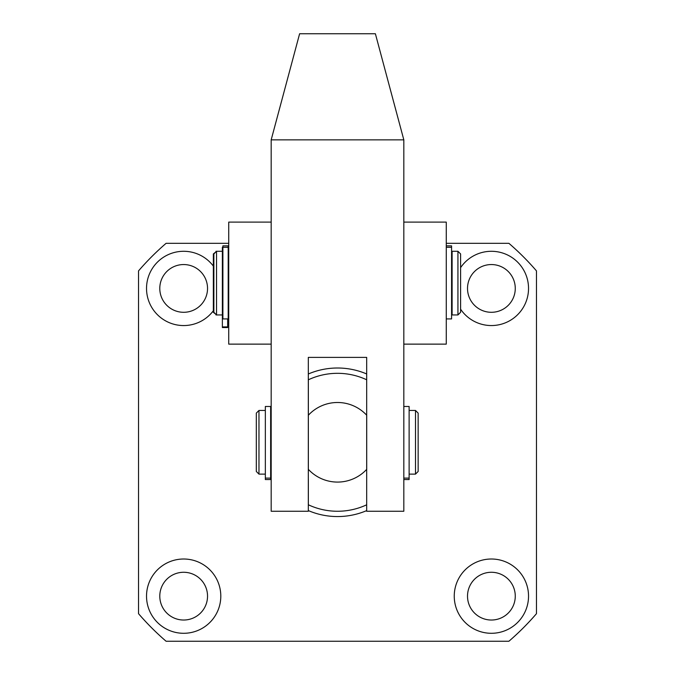 <?xml version="1.0" encoding="UTF-8"?>
<svg xmlns="http://www.w3.org/2000/svg" width="675" height="675" viewBox="0 0 675 675"><rect width="100%" height="100%" fill="white"/><g stroke="black" fill="none" stroke-linecap="round" stroke-linejoin="round"><path stroke-width="1.01" d="M403.819 478.102L409.126 478.102L409.126 406.477L403.819 406.477M409.126 478.102L409.126 479.554L403.819 479.554M451.575 314.947L452.107 314.947L452.107 251.286L457.937 251.286L457.937 314.947L452.107 314.947M451.575 251.286L452.107 251.286M216 314.423L213.351 312.297L213.351 253.935L216 251.817M216 314.947L222.37 314.947L222.37 247.303L222.893 247.303L222.893 318.929L228.201 318.929L228.201 247.303L222.893 247.303L222.893 245.852L228.201 245.852L228.201 247.303M216 251.286L222.37 251.286M403.819 222.1L446.268 222.1L446.268 344.132L403.819 344.132M270.65 474.12L271.181 474.12M308.315 474.12L308.348 504.782A68.977 68.977 0 0 1 308.315 504.773M270.65 410.451L271.181 410.451M308.315 410.451L308.348 379.789A68.977 68.977 0 0 1 366.685 379.78M409.126 474.12L415.496 474.12L415.496 410.451L409.126 410.451M258.972 474.12L256.323 471.471L256.323 413.108L258.972 410.451L258.972 474.12L265.343 474.12M258.972 410.451L265.343 410.451M415.496 474.12L418.146 471.471L418.146 413.108L415.496 410.451M416.078 641.25L414.484 641.25M408.898 641.25L408.097 641.25M429.832 641.25L423.487 641.25M432.472 641.25L429.815 641.25M446.268 318.929L451.575 318.929L451.575 247.303L446.268 247.303M451.575 247.303L451.575 245.852L446.268 245.852M222.37 326.97L227.669 326.97L227.669 327.552L222.37 327.552L222.37 314.947M222.37 316.187L222.893 316.187M227.669 326.97L227.669 318.929M265.343 406.477L265.343 478.102L270.65 478.102L270.65 406.477L265.343 406.477M265.343 478.102L265.343 479.554L270.65 479.554L270.65 478.102M228.201 314.947L228.732 314.947M228.201 251.286L228.732 251.286M452.107 253.673L451.575 253.673M452.107 312.567L451.575 312.567M222.893 253.673L222.37 253.673M222.893 312.567L222.37 312.567M216.532 283.12L216.532 314.947L213.874 312.297L213.874 253.935L216.532 251.286L216.532 283.12M457.937 314.947L460.595 312.297L460.595 253.935L457.937 251.286M308.315 373.992A74.275 74.275 0 0 1 366.685 373.967M366.685 510.604A74.275 74.275 0 0 1 308.315 510.578M366.685 504.799A68.977 68.977 0 0 1 308.348 504.782L308.348 479.427M271.181 475.681A74.275 74.275 0 0 1 270.65 474.609M270.65 409.97A74.275 74.275 0 0 1 271.181 408.89M308.315 379.806A68.977 68.977 0 0 1 308.348 379.789L308.348 415.235A39.791 39.791 0 0 1 366.711 415.235L366.711 469.344A39.791 39.791 0 0 1 308.348 469.344L308.348 405.143M246.299 641.25L244.704 641.25M239.119 641.25L238.317 641.25M262.693 641.25L253.707 641.25M299.616 33.75L375.384 33.75L403.819 139.86L403.819 511.262L366.685 511.262L366.685 357.396L308.315 357.396L308.315 511.262L271.181 511.262L271.181 139.86L299.616 33.75M403.819 139.86L271.181 139.86M271.181 222.1L228.732 222.1L228.732 344.132L271.181 344.132M183.659 620.03A23.878 23.878 0 0 1 159.789 596.152A23.878 23.878 0 0 1 183.659 572.273A23.878 23.878 0 0 1 207.537 596.152A23.878 23.878 0 0 1 183.659 620.03M491.392 620.03A23.878 23.878 0 0 1 467.513 596.152A23.878 23.878 0 0 1 491.392 572.273A23.878 23.878 0 0 1 515.27 596.152A23.878 23.878 0 0 1 491.392 620.03M183.659 312.297A23.878 23.878 0 0 1 159.789 288.419A23.878 23.878 0 0 1 183.659 264.549A23.878 23.878 0 0 1 207.537 288.419A23.878 23.878 0 0 1 183.659 312.297M491.392 312.297A23.878 23.878 0 0 1 467.513 288.419A23.878 23.878 0 0 1 491.392 264.549A23.878 23.878 0 0 1 515.27 288.419A23.878 23.878 0 0 1 491.392 312.297M213.351 310.745A37.142 37.142 0 0 1 146.526 288.419A37.142 37.142 0 0 1 213.351 266.102M183.659 633.293A37.142 37.142 0 0 1 146.526 596.152A37.142 37.142 0 0 1 183.659 559.01A37.142 37.142 0 0 1 220.801 596.152A37.142 37.142 0 0 1 183.659 633.293M460.595 267.671A37.142 37.142 0 0 1 528.533 288.419A37.142 37.142 0 0 1 460.595 309.175M491.392 633.293A37.142 37.142 0 0 1 454.25 596.152A37.142 37.142 0 0 1 491.392 559.01A37.142 37.142 0 0 1 528.533 596.152A37.142 37.142 0 0 1 491.392 633.293M446.268 243.321L508.899 243.321A262.592 262.592 0 0 1 536.465 270.886L536.465 613.685A262.592 262.592 0 0 1 508.899 641.25L166.092 641.25A262.634 262.634 0 0 1 138.535 613.685L138.535 270.886A262.634 262.634 0 0 1 166.092 243.321L228.732 243.321M252.636 641.25L248.003 641.25M422.415 641.25L427.056 641.25M432.371 641.25L435.24 641.25M222.37 326.902L227.669 326.902"/></g></svg>
